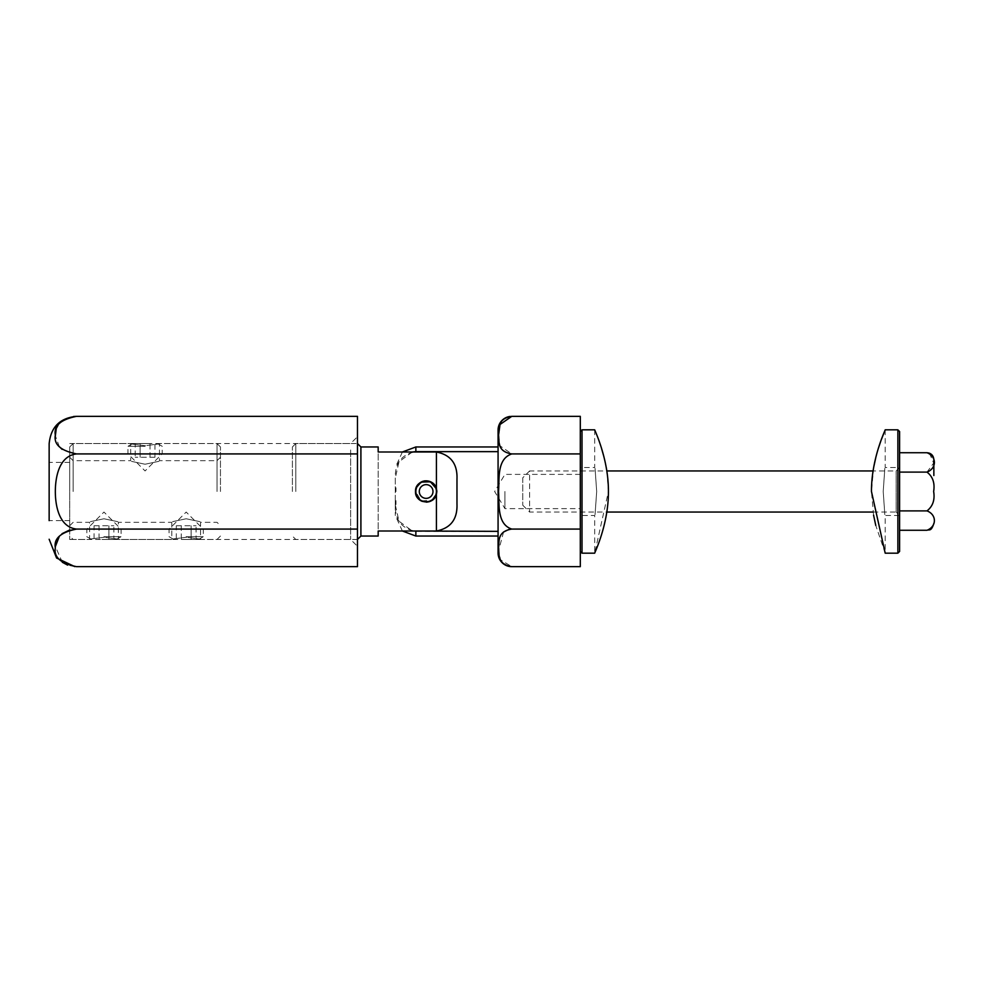 <?xml version="1.0" encoding="UTF-8"?>
<svg xmlns="http://www.w3.org/2000/svg" width="983" height="983" viewBox="0 0 983 983"><rect width="100%" height="100%" fill="white"/><g stroke="black" fill="none" stroke-linecap="round" stroke-linejoin="round"><path stroke-width="0.74" stroke-dasharray="4.92 3.69" d="M103.965 537.259C85.398 539.667 85.398 539.667 103.965 537.259C85.398 539.667 85.398 539.667 103.965 537.259C122.531 539.667 122.531 539.667 103.965 537.259C122.531 539.667 122.531 539.667 103.965 537.259M103.965 518.766C85.398 522.686 85.398 522.686 103.965 518.766C85.398 522.686 85.398 522.686 103.965 518.766C122.519 522.686 122.519 522.686 103.965 518.766C122.519 522.686 122.519 522.686 103.965 518.766M186.18 537.259C167.626 539.667 167.626 539.667 186.18 537.259C167.626 539.667 167.626 539.667 186.18 537.259C204.747 539.667 204.747 539.667 186.18 537.259C204.747 539.667 204.747 539.667 186.18 537.259M186.18 518.766C167.626 522.686 167.626 522.686 186.18 518.766C167.626 522.686 167.626 522.686 186.18 518.766C204.747 522.686 204.747 522.686 186.18 518.766C204.747 522.686 204.747 522.686 186.18 518.766M145.079 445.741C126.512 443.333 126.512 443.333 145.079 445.741C126.512 443.333 126.512 443.333 145.079 445.741C163.633 443.333 163.633 443.333 145.079 445.741C163.633 443.333 163.633 443.333 145.079 445.741M145.079 464.234C126.512 460.314 126.512 460.314 145.079 464.234C126.512 460.314 126.512 460.314 145.079 464.234C163.633 460.314 163.633 460.314 145.079 464.234C163.633 460.314 163.633 460.314 145.079 464.234M69.707 491.5L69.707 446.958L69.707 491.5M73.135 491.5L73.135 443.542L73.135 491.5M220.45 491.5L220.45 446.958L220.45 491.5M217.022 491.5L217.022 443.542L217.022 491.5M145.079 443.542L132.693 443.542L145.079 443.542M145.079 446.282L127.95 446.282L145.079 446.282M145.079 453.814L127.95 453.814L145.079 453.814M154.97 457.242L135.187 457.242L150.018 457.242L150.018 443.542L140.127 443.542L150.018 443.542L150.018 457.242L154.97 457.242L154.97 443.542M135.187 443.542L140.127 443.542L135.187 443.542L135.187 457.242M140.127 457.242L140.127 443.542L140.127 457.242M103.965 539.458L116.35 539.458L103.965 539.458M103.965 536.718L121.093 536.718L103.965 536.718M103.965 529.186L121.093 529.186L103.965 529.186M94.073 525.758L113.856 525.758L99.025 525.758L99.025 539.458L108.904 539.458L99.025 539.458L99.025 525.758L94.073 525.758L94.073 539.458M113.856 539.458L108.904 539.458L113.856 539.458L113.856 525.758M108.904 525.758L108.904 539.458L108.904 525.758M186.18 539.458L198.566 539.458L186.18 539.458M186.18 536.718L203.309 536.718L186.18 536.718M186.18 529.186L203.309 529.186L186.18 529.186M176.301 525.758L196.072 525.758L181.241 525.758L181.241 539.458L191.132 539.458L181.241 539.458L181.241 525.758L176.301 525.758L176.301 539.458M196.072 539.458L191.132 539.458L196.072 539.458L196.072 525.758M191.132 525.758L191.132 539.458L191.132 525.758M49.15 516.714L49.15 462.379L49.15 516.714M69.707 466.286L69.707 520.621L69.707 466.286M357.48 538.967L357.48 436.685L357.48 538.967M350.624 449.968L350.624 539.458L350.624 449.968M69.707 449.968L69.707 539.458L69.707 449.968M69.707 529.972L76.551 529.075C59.041 527.085 55.355 505.766 55.331 491.5C55.331 477.283 59.066 455.891 76.551 453.925L62.076 449.329M59.349 446.7L55.343 435.764M56.154 429.51L59.349 423.55M62.199 420.822L73.541 416.509M62.298 562.251L55.38 546.523M59.361 536.288L62.052 533.683M76.551 453.925L357.48 453.925L357.48 566.663M357.48 416.337L357.48 453.925M76.551 529.075L357.48 529.075M74.782 566.601L67.594 565.102M436.415 531.004L378.172 531.004L378.172 451.996L436.415 451.996C450.73 454.81 457.587 463.853 456.972 479.151L456.972 503.849C457.599 519.122 450.742 528.166 436.415 531.004L436.415 494.179A10.616 10.616 0 0 1 415.514 491.5A10.616 10.616 0 0 1 426.131 480.884A10.616 10.616 0 0 1 436.759 491.5A10.616 10.616 0 0 0 436.415 488.821L436.759 491.5A10.616 10.616 0 0 1 426.131 502.116A10.616 10.616 0 0 1 415.514 491.5L421.154 500.888L432.115 500.273M360.908 536.042L360.908 446.958M378.172 536.042L378.172 446.958M357.48 491.5L357.48 443.542L357.48 491.5M292.393 491.5L292.393 446.958L292.393 491.5M295.809 491.5L295.809 443.542L295.809 491.5M580.302 491.5L580.302 431.549L580.302 491.5M504.93 491.5L504.93 508.629L504.93 491.5M426.131 502.46A10.96 10.96 0 0 0 437.091 491.5A10.96 10.96 0 0 0 426.131 480.54A10.96 10.96 0 0 0 415.17 491.5A10.96 10.96 0 0 0 426.131 502.46A10.96 10.96 0 0 0 437.091 491.5A10.96 10.96 0 0 0 426.131 480.54A10.96 10.96 0 0 0 415.17 491.5A10.96 10.96 0 0 0 426.131 502.46M511.787 416.337A13.701 13.701 0 0 0 510.066 416.448M395.989 502.092L395.989 504.488L395.989 502.399L395.301 502.583L395.301 504.488L395.301 500.679L395.301 504.488L395.301 500.679L395.301 504.488L395.301 500.679L395.301 504.488L395.301 500.679L395.301 504.488L395.301 500.679L395.301 504.488L395.989 500.679L395.301 500.679L395.301 502.374L395.301 500.679L395.989 500.679L395.989 502.583L395.301 502.583L395.989 502.583L395.989 504.488L395.301 504.488L395.989 504.488L395.989 501.047L395.989 504.119L395.989 502.583L395.301 502.583L395.989 502.583L395.989 500.679L395.989 504.488L395.989 501.047L395.301 501.047L395.301 503.185L395.301 501.047L395.989 501.047L395.989 504.119L395.301 504.119L395.301 503.345L395.989 504.119L395.301 503.493L395.989 503.493L395.301 502.583L395.989 502.583L395.989 500.679L395.301 500.679L395.989 500.679L395.989 502.583L395.301 502.583L395.989 502.583L395.989 504.488L395.301 504.488L395.989 504.488L395.989 501.047L395.989 504.119L395.989 502.583L395.301 502.583L395.989 502.583L395.989 500.765L395.301 500.765L395.989 500.765L395.989 504.39L395.301 504.39L395.989 504.39L395.989 501.146L395.301 501.146L395.989 500.765L395.301 502.092M395.989 490.664L395.989 487.777L395.989 491.5L395.301 491.5L395.301 487.777L395.301 491.549L395.301 487.777L395.301 491.5L395.301 488.809L395.301 491.5L395.301 489.129L395.301 491.5L395.301 489.129L395.301 491.5L395.989 491.5L395.989 487.875L395.301 487.875L395.989 487.875L395.301 488.244L395.989 488.244L395.301 489.362L395.989 489.362L395.301 489.731L395.989 489.731L395.989 491.5L395.301 491.5L395.989 491.5L395.989 487.777L395.301 487.777L395.989 487.777L395.989 491.5L395.301 491.5L395.989 491.549L395.301 491.549L395.989 491.549L395.301 490.185L395.301 489.129L395.301 491.217L395.301 489.129L395.301 491.217L395.989 490.185L395.301 489.301L395.989 488.809L395.301 488.809L395.989 488.809L395.301 489.325L395.989 489.374L395.301 490.247L395.989 491.217L395.301 490.664M412.282 451.996L399.012 461.764L395.301 478.07L395.301 515.485L395.301 478.07C394.847 463.116 401.703 454.306 415.858 451.639L498.074 451.639L498.074 531.361L498.074 451.639M498.074 430.038L498.074 552.962M498.074 531.361L498.074 536.042L498.074 531.361L415.858 531.361C401.728 528.719 394.871 519.896 395.301 504.93L399.012 521.236L412.295 531.004M498.565 435.199L500.052 445.877L511.787 453.925L580.302 453.925L580.302 566.663M580.302 416.337L580.302 453.925M511.787 453.925C496.796 458.803 499.475 478.942 498.565 491.561C499.511 504.046 496.71 524.037 511.787 529.075L580.302 529.075M511.787 529.075L509.133 529.346M503.579 531.975L498.627 550.492L500.58 559.855L511.787 566.663M395.989 490.812L395.301 490.812M395.989 489.915L395.301 489.915L395.989 489.915M395.989 488.944L395.989 490.062L395.301 489.129L395.989 489.129L395.301 490.173L395.989 491.217L395.989 489.129L395.301 489.129L395.989 489.129L395.989 491.5L395.989 488.846L395.301 488.944M395.989 487.777L395.301 487.777L395.989 487.777M395.989 491.549L395.989 488.809L395.301 489.362L395.989 488.846L395.301 488.846L395.989 488.846L395.989 491.5L395.301 491.5L395.989 491.5L395.989 490.062L395.989 491.5L395.301 491.5L395.989 491.5L395.989 489.129L395.989 491.5L395.301 491.5L395.989 491.549L395.301 491.549M395.989 488.809L395.989 491.5L395.989 488.809L395.301 488.809L395.989 488.809L395.301 488.809L395.989 488.809L395.301 490.173L395.989 491.217L395.989 489.129L395.989 491.5L395.301 491.5L395.989 491.5L395.989 488.846L395.301 488.846L395.989 488.809L395.301 488.809M395.989 489.448L395.301 489.448M395.989 490.185L395.301 490.185M395.989 489.129L395.989 491.5L395.989 489.129L395.301 489.129M395.989 491.217L395.301 491.217M395.989 491.5L395.301 491.5L395.989 491.5M395.989 489.657L395.301 489.657L395.989 489.657M395.989 489.829L395.301 489.829L395.989 489.829M395.989 488.846L395.301 488.846L395.989 488.846M395.989 504.488L395.989 501.047L395.301 501.047L395.989 501.047L395.989 502.583L395.989 500.679L395.301 500.679L395.989 500.679L395.989 503.185L395.301 503.198L395.989 503.554L395.301 503.554L395.989 503.554L395.989 500.679L395.989 504.488L395.301 504.488L395.989 504.488L395.989 501.047L395.989 504.119L395.301 504.119L395.989 504.119L395.301 503.493L395.989 503.493L395.301 502.583L395.989 502.583L395.989 500.679L395.301 500.679L395.989 500.679L395.989 502.583L395.301 502.583L395.989 502.583L395.989 504.488L395.989 501.047L395.301 501.047L395.989 501.047L395.989 503.185L395.989 501.613L395.301 501.613L395.989 501.613L395.301 502.399L395.989 502.374L395.301 503.333L395.989 504.119L395.989 502.583L395.989 504.119L395.301 504.095L395.989 504.488L395.301 504.488M395.989 502.018L395.301 502.018M395.989 503.21L395.301 503.21M395.989 503.554L395.301 504.39L395.989 503.554M395.989 503.185L395.301 503.185M395.989 503.493L395.301 503.493M395.989 502.374L395.301 502.374M395.989 501.6L395.301 501.6L395.989 500.679L395.989 501.6M395.989 504.119L395.989 503.345L395.989 504.119M395.989 502.583L395.989 503.382L395.301 502.583L395.989 502.583M395.989 502.215L395.301 502.215M395.989 501.613L395.301 501.613M395.989 503.345L395.301 503.345L395.989 503.382M419.286 491.5A6.856 6.856 0 0 1 426.131 484.644A6.856 6.856 0 0 1 432.987 491.5A6.856 6.856 0 0 1 426.131 498.356A6.856 6.856 0 0 1 419.286 491.5A6.856 6.856 0 0 1 426.131 484.644A6.856 6.856 0 0 1 432.987 491.5A6.856 6.856 0 0 1 426.131 498.356A6.856 6.856 0 0 1 419.286 491.5A6.856 6.856 0 0 1 426.131 484.644A6.856 6.856 0 0 1 432.987 491.5A6.856 6.856 0 0 1 426.131 498.356A6.856 6.856 0 0 1 419.286 491.5M436.415 491.5A10.272 10.272 0 0 1 426.131 501.772A10.272 10.272 0 0 1 415.858 491.5A10.272 10.272 0 0 1 426.131 481.228A10.272 10.272 0 0 1 436.415 491.5M582.01 553.171L582.01 429.829M596.681 491.5C594.506 522.44 594.506 522.44 596.681 491.5C594.506 522.44 594.506 522.44 596.681 491.5C594.506 460.56 594.506 460.56 596.681 491.5C594.506 460.56 594.506 460.56 596.681 491.5M596.693 434.707L601.424 448.027M604.017 457.156L606.29 467.662M522.747 477.799L522.747 505.201L522.747 477.799L529.591 470.943L529.591 512.057L529.591 470.943L606.83 470.943L608.428 491.5L594.69 553.171L594.69 515.485L580.302 515.485M899.592 551.451L899.592 431.549M897.872 429.829L897.872 553.171M883.213 491.5C885.376 522.44 885.376 522.44 883.213 491.5C885.376 522.44 885.376 522.44 883.213 491.5C885.376 460.56 885.376 460.56 883.213 491.5C885.376 460.56 885.376 460.56 883.213 491.5M873.58 515.178L871.466 491.5L873.604 467.662M875.878 457.156L878.483 447.953M899.592 491.5L899.592 467.515L899.592 491.5M873.064 512.057L896.164 512.057L896.164 470.943L896.164 512.057L899.592 515.485L899.592 467.515L899.592 515.485L885.204 515.485L885.204 553.171L875.767 525.401M929.476 453.2L933.641 463.104L926.994 472.11C932.806 476.657 935.03 483.12 933.641 491.525C935.005 499.942 932.793 506.392 926.994 510.89C936.848 514.711 936.86 526.446 926.994 530.267M926.994 510.89L899.592 510.89L899.592 452.733L899.592 510.89M926.994 472.11L899.592 472.11M933.85 459.589L933.85 475.539M436.415 451.996L436.415 488.821M415.858 536.042L415.858 531.361M415.858 451.639L415.858 446.958M395.989 490.062L395.301 490.062L395.989 490.062M395.989 490.468L395.301 490.468M395.989 490.148L395.301 490.148M395.989 490.382L395.301 490.382M395.989 490.259L395.301 490.259L395.989 490.259M395.989 490.542L395.301 490.542L395.989 490.542M69.707 525.758L73.135 522.329L89.576 522.329L89.576 539.458L73.135 539.458L69.707 536.042M171.792 522.329L171.792 539.458L118.353 539.458L118.353 522.329L171.792 522.329M69.707 457.242L73.135 460.671L130.69 460.671L130.69 443.542L73.135 443.542L69.707 446.958M220.45 536.042L217.022 539.458L200.569 539.458L200.569 522.329L217.022 522.329L220.45 525.758M220.45 446.958L217.022 443.542L159.467 443.542L159.467 460.671L217.022 460.671L220.45 457.242M132.693 443.542L127.95 446.282L127.95 453.814L145.079 470.943L162.207 453.814L162.207 446.282L157.452 443.542M116.35 539.458L121.093 536.718L121.093 529.186L103.965 512.057L86.836 529.186L86.836 536.718L91.579 539.458M198.566 539.458L203.309 536.718L203.309 529.186L186.18 512.057L169.051 529.186L169.051 536.718L173.807 539.458M69.707 520.621L49.15 520.621M69.707 539.458L350.624 539.458L357.48 546.315M69.707 443.542L350.624 443.542L357.48 436.685M69.707 462.379L49.15 462.379M292.393 446.958L295.809 443.542L357.48 443.542M357.48 539.458L295.809 539.458L292.393 536.042M580.302 474.371L504.93 474.371L494.633 491.5L504.93 508.629L580.302 508.629M402.391 531.004L395.301 515.485M402.391 451.996L395.301 467.515M594.69 429.829L594.69 467.515L580.302 467.515M885.204 429.829L885.204 467.515L899.592 467.515L896.164 470.943L873.064 470.943M522.747 505.201L529.591 512.057L606.83 512.057"/><path stroke-width="1.47" d="M49.15 520.621L49.15 443.751L49.15 520.621M73.541 416.509L76.551 416.337C60.749 419.52 53.672 425.774 55.331 435.125C53.684 444.476 60.749 450.742 76.551 453.925L357.48 453.925L357.48 416.337L76.551 416.337C59.914 417.959 50.772 427.101 49.15 443.751M62.076 449.329L59.349 446.7M55.343 435.764L56.154 429.51M59.349 423.55L62.199 420.822M55.38 546.523L59.361 536.288M62.052 533.683L69.707 529.972M76.551 453.925C59.041 455.915 55.355 477.234 55.331 491.5C55.331 505.717 59.066 527.109 76.551 529.075C60.737 532.282 53.66 538.537 55.331 547.875C53.66 557.189 60.737 563.456 76.551 566.663L357.48 566.663L357.48 453.925M67.594 565.102L62.298 562.251M76.551 529.075L357.48 529.075M432.115 500.273L436.415 494.179C434.044 505.987 414.826 503.542 415.514 491.5C414.826 479.446 434.044 477.013 436.415 488.821L430.431 481.793L421.166 482.112M436.415 488.821L436.415 451.996L378.172 451.996L378.172 446.958L360.908 446.958L360.908 536.042L378.172 536.042L378.172 531.004L436.415 531.004L436.415 494.179A10.616 10.616 0 0 0 436.759 491.5L436.415 488.821A10.616 10.616 0 0 0 415.514 491.5L416.19 487.777M421.129 482.137L416.214 487.703M436.415 451.996C450.742 454.834 457.599 463.878 456.972 479.151L456.972 503.849C457.587 519.147 450.73 528.19 436.415 531.004M511.787 453.925C496.747 451.43 499.499 441.416 498.565 435.1C499.462 428.797 496.857 418.746 511.787 416.337L580.302 416.337L580.302 529.075L511.787 529.075C496.796 524.197 499.475 504.058 498.565 491.439C499.511 478.954 496.71 458.963 511.787 453.925L580.302 453.925M510.066 416.448A13.701 13.701 0 0 0 498.074 430.038L498.074 552.962A13.701 13.701 0 0 0 511.787 566.663C496.747 564.168 499.499 554.154 498.565 547.85C499.462 541.535 496.857 531.484 511.787 529.075M511.787 416.337L500.015 424.496L498.565 435.199M509.133 529.346L503.579 531.975M511.787 566.663L580.302 566.663L580.302 529.075M412.295 531.004L498.074 531.361M498.074 446.958L415.858 446.958L415.858 451.639L498.074 451.639M415.858 451.639L412.282 451.996M419.286 491.5A6.856 6.856 0 0 1 426.131 484.644A6.856 6.856 0 0 1 432.987 491.5A6.856 6.856 0 0 1 426.131 498.356A6.856 6.856 0 0 1 419.286 491.5M436.415 491.5A10.272 10.272 0 0 1 426.131 501.772A10.272 10.272 0 0 1 415.858 491.5A10.272 10.272 0 0 1 426.131 481.228A10.272 10.272 0 0 1 436.415 491.5M580.302 431.549L582.01 429.829L582.01 553.171L594.69 553.171M608.428 491.5C608.563 458.103 594.174 429.338 594.69 429.829C594.187 429.338 608.575 458.176 608.428 491.5C608.563 524.91 594.174 553.65 594.69 553.171C594.174 553.638 608.575 524.91 608.428 491.5M582.01 429.829L594.69 429.829L596.693 434.707M601.424 448.027L604.017 457.156M606.29 467.662L606.83 470.943L873.064 470.943M899.592 431.549L899.592 551.451L897.872 553.171L897.872 429.829L899.592 431.549M873.604 467.662L875.878 457.156M878.483 447.953L881.051 440.359M881.173 440.052L885.204 429.829L897.872 429.829M871.466 491.5C871.319 458.103 885.708 429.338 885.204 429.829C885.708 429.338 871.307 458.176 871.466 491.5L885.204 553.171L897.872 553.171M875.767 525.401L873.58 515.178M933.85 475.539L933.85 459.589C933.445 455.424 931.159 453.138 926.994 452.733L899.592 452.733M899.592 530.267L926.994 530.267C936.873 526.458 936.824 514.65 926.994 510.89L899.592 510.89M926.994 510.89C932.806 506.343 935.03 499.88 933.641 491.475C935.005 483.058 932.793 476.608 926.994 472.11C936.848 468.289 936.86 456.554 926.994 452.733L929.476 453.2M926.994 472.11L899.592 472.11M415.858 531.361L415.858 536.042L498.074 536.042M74.782 566.601L56.559 558L49.15 539.249M360.908 446.958L357.48 443.542M360.908 536.042L357.48 539.458M415.858 536.042L402.391 531.004M415.858 446.958L402.391 451.996M580.302 551.451L582.01 553.171M606.83 512.057L873.064 512.057M926.994 530.267C929.046 529.198 931.098 532.172 933.85 523.411"/></g></svg>
